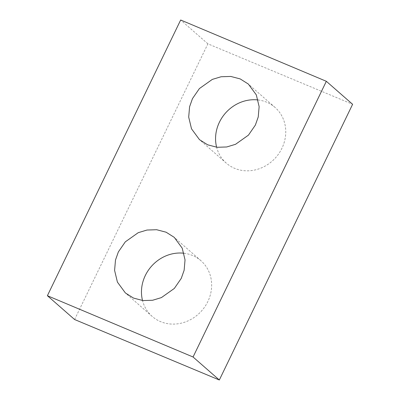 <?xml version="1.0" encoding="UTF-8"?>
<svg xmlns="http://www.w3.org/2000/svg" width="400" height="400" viewBox="0 0 400 400"><rect width="100%" height="100%" fill="white"/><g stroke="black" fill="none" stroke-linecap="round" stroke-linejoin="round"><path stroke-width="0.3" stroke-dasharray="2 1.5" d="M258.09 99.96A37.01 33.555 131.2 0 1 275.04 107.425A37.01 33.555 131.2 0 1 281.905 148.325A37.01 33.555 131.2 0 1 226.28 163.12A37.01 33.555 131.2 0 1 216.62 147.225M183.99 253.245A37.01 33.555 131.2 0 1 200.935 260.71A37.01 33.555 131.2 0 1 207.805 301.61A37.01 33.555 131.2 0 1 152.18 316.405A37.01 33.555 131.2 0 1 142.52 300.51M74.61 319.53L207.89 43.83L352.61 104.295M207.89 43.83L180.67 20M226.28 163.12L199.48 139.655M152.18 316.405L125.375 292.94M200.935 260.71L174.25 237.35M275.04 107.425L248.355 84.065"/><path stroke-width="0.6" d="M192.465 98.625L189.59 106.76L188.695 117.095L191.515 128.825L199.48 139.655L207.615 144.795L217.085 147.28L226.725 146.97L235.505 144.32L248.43 135.155L255.365 125.095L258.24 116.955L259.135 106.625L256.315 94.89L248.355 84.065L240.215 78.925L230.745 76.435L221.105 76.75L212.325 79.4L199.4 88.565L192.465 98.625M216.62 147.225A37.01 33.555 131.2 0 1 219.415 122.215A37.01 33.555 131.2 0 1 258.09 99.96M118.365 251.91L115.49 260.045L114.595 270.38L117.415 282.11L125.375 292.94L133.515 298.08L142.985 300.565L152.625 300.255L161.405 297.605L174.33 288.44L181.265 278.38L184.14 270.24L185.035 259.91L182.215 248.175L174.25 237.35L166.115 232.21L156.645 229.72L147.005 230.035L138.225 232.685L125.3 241.85L118.365 251.91M142.52 300.51A37.01 33.555 131.2 0 1 145.315 275.5A37.01 33.555 131.2 0 1 183.99 253.245M219.33 380L352.61 104.295L326.34 81.3L180.67 20L47.39 295.705L193.06 357L219.33 380L74.61 319.53L47.39 295.705M193.06 357L326.34 81.3"/></g></svg>

